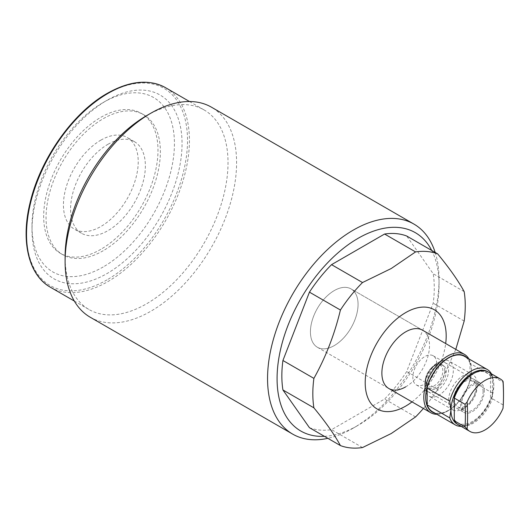 <?xml version="1.0" encoding="UTF-8"?>
<svg xmlns="http://www.w3.org/2000/svg" width="530" height="530" viewBox="0 0 530 530"><rect width="100%" height="100%" fill="white"/><g stroke="black" fill="none" stroke-linecap="round" stroke-linejoin="round"><path stroke-width="0.4" stroke-dasharray="2.65 1.99" d="M103.218 266.948A100.713 58.148 -60 0 1 31.999 225.826A100.713 58.148 -60 0 1 103.211 102.482A100.713 58.148 -60 0 1 103.218 102.482L107.027 100.283A106.099 61.255 -60 0 1 182.048 143.597A106.099 61.255 -60 0 1 107.027 273.546A106.099 61.255 -60 0 1 31.999 230.232A106.099 61.255 -60 0 1 107.027 100.283L103.211 102.482A100.713 58.148 -60 0 1 174.43 143.597A100.713 58.148 -60 0 1 103.218 266.948M103.218 250.716A80.838 46.673 -60 0 1 62.798 254.725A80.838 46.673 -60 0 1 50.403 189.945A80.838 46.673 -60 0 1 103.218 118.707A80.838 46.673 -60 0 1 143.637 114.705A80.838 46.673 -60 0 1 156.025 179.484A80.838 46.673 -60 0 1 103.218 250.716M100.832 249.345A80.838 46.673 -60 0 1 60.413 253.347A80.838 46.673 -60 0 1 48.025 188.567A80.838 46.673 -60 0 1 100.832 117.335A80.838 46.673 -60 0 1 141.252 113.327A80.838 46.673 -60 0 1 153.64 178.106A80.838 46.673 -60 0 1 100.832 249.345M100.832 140.159A52.881 30.535 -60 0 1 127.273 137.542A52.881 30.535 -60 0 1 135.382 179.915A52.881 30.535 -60 0 1 100.832 226.515A52.881 30.535 -60 0 1 74.392 229.139A52.881 30.535 -60 0 1 66.283 186.759A52.881 30.535 -60 0 1 100.832 140.159M107.981 144.286A52.881 30.535 -60 0 1 134.421 141.669A52.881 30.535 -60 0 1 142.524 184.042A52.881 30.535 -60 0 1 107.981 230.643A52.881 30.535 -60 0 1 81.534 233.26A52.881 30.535 -60 0 1 73.431 190.886A52.881 30.535 -60 0 1 107.981 144.286M324.4 436.329A114.52 66.117 120 0 0 358.061 425.358L353.298 428.108A121.257 70.006 -60 0 1 327.871 438.33M146.565 115.686A115.195 66.508 -60 0 1 204.163 109.975A115.195 66.508 -60 0 1 221.818 202.288A115.195 66.508 -60 0 1 146.565 303.796A115.195 66.508 -60 0 1 88.967 309.5A115.195 66.508 -60 0 1 65.104 256.765M90.219 317.231A121.257 70.006 120 0 0 150.851 311.223A121.257 70.006 120 0 0 230.066 204.368A121.257 70.006 120 0 0 211.477 107.199M405.695 386.854A33.681 19.444 120 0 0 427.697 357.167A33.681 19.444 120 0 0 422.536 330.177L351.085 288.93A33.681 19.444 120 0 0 334.244 290.592A33.681 19.444 120 0 0 312.236 320.279A33.681 19.444 120 0 0 317.404 347.269A33.681 19.444 120 0 0 334.244 345.6A33.681 19.444 120 0 0 356.246 315.92A33.681 19.444 120 0 0 351.085 288.93A33.681 19.444 120 0 0 325.128 297.953A33.681 19.444 120 0 0 310.428 331.846A33.681 19.444 120 0 0 317.404 347.269A33.681 19.444 120 0 0 343.36 338.246A33.681 19.444 120 0 0 358.061 304.346A33.681 19.444 120 0 0 351.085 288.93L422.536 330.177M362.513 447.552L331.541 429.664L384.581 399.044A107.782 62.229 120 0 0 406.682 371.557L433.202 303.2A107.782 62.229 120 0 0 433.202 273.732L406.682 236.002M415.56 416.925L384.581 399.044M423.391 408.458A107.782 62.229 120 0 0 437.654 389.437L455.793 349.376M437.654 389.437L406.682 371.557M464.174 321.081L433.202 303.2M464.174 291.619L433.202 273.732M435.183 252.459A121.257 70.006 -60 0 1 439.039 279.595A121.257 70.006 -60 0 1 353.298 428.108L358.061 425.351A114.52 66.117 120 0 0 358.061 425.351A114.52 66.117 120 0 0 439.039 285.094A114.52 66.117 120 0 0 431.712 250.458M309.44 427.69A107.782 62.229 120 0 0 331.541 429.664M412.009 401.886A57.26 33.059 120 0 0 445.69 343.546M434.898 413.155A32.337 18.669 120 0 0 448.565 410.505A32.337 18.669 120 0 0 471.428 370.901L471.428 369.801A33.681 19.444 -60 0 1 447.611 411.055A33.681 19.444 -60 0 1 436.872 414.301M484.294 390.974A16.841 9.726 120 0 0 480.803 383.269A16.841 9.726 120 0 0 467.824 387.781A16.841 9.726 120 0 0 460.477 404.728A16.841 9.726 120 0 0 463.962 412.439A16.841 9.726 120 0 0 476.94 407.928A16.841 9.726 120 0 0 484.294 390.974M436.66 363.474A16.841 9.726 120 0 0 433.169 355.762A16.841 9.726 120 0 0 420.191 360.274A16.841 9.726 120 0 0 412.843 377.227A16.841 9.726 120 0 0 416.328 384.932A16.841 9.726 120 0 0 429.307 380.421A16.841 9.726 120 0 0 436.66 363.474A16.841 9.726 -60 0 1 448.565 370.351A16.841 9.726 -60 0 1 436.66 390.974A16.841 9.726 -60 0 1 424.749 384.104A16.841 9.726 -60 0 1 436.66 363.474L439.039 362.103A20.213 11.667 120 0 0 424.749 386.854A20.213 11.667 120 0 0 428.936 396.102A20.213 11.667 120 0 0 444.511 390.69A20.213 11.667 120 0 0 453.329 370.351A20.213 11.667 120 0 0 449.142 361.096A20.213 11.667 120 0 0 439.039 362.103M468.871 358.876A33.681 19.444 -60 0 1 471.428 369.801M461.16 426.372A31.999 18.477 120 0 0 471.197 423.291A31.999 18.477 120 0 0 492.628 393.154L493.821 385.476L492.628 376.426A31.999 18.477 120 0 0 491.476 373.869M457.708 424.364A30.316 17.503 120 0 0 472.382 422.602A30.316 17.503 120 0 0 493.821 385.476A30.316 17.503 120 0 0 488.011 371.888M492.628 393.154L470.004 380.089L470.004 363.361L492.628 376.426M471.428 370.901A32.337 18.669 120 0 0 466.897 357.73M432.566 411.81A31.999 18.477 120 0 0 470.004 380.089M470.004 363.361A31.999 18.477 120 0 0 464.565 356.392M477.146 386.854A16.841 9.726 120 0 0 465.241 379.977A16.841 9.726 120 0 0 453.329 400.6A16.841 9.726 120 0 0 465.241 407.477A16.841 9.726 120 0 0 477.146 386.854L477.146 384.104A20.213 11.667 -60 0 1 462.856 408.855A20.213 11.667 -60 0 1 452.752 409.856A20.213 11.667 -60 0 1 448.565 400.6A20.213 11.667 -60 0 1 457.39 380.262A20.213 11.667 -60 0 1 472.965 374.849A20.213 11.667 -60 0 1 477.146 384.104M424.749 384.104L424.749 386.854M475.96 387.536A15.158 8.752 120 0 0 472.82 380.6A15.158 8.752 120 0 0 461.14 384.661A15.158 8.752 120 0 0 454.521 399.911A15.158 8.752 120 0 0 457.662 406.854A15.158 8.752 120 0 0 469.341 402.793A15.158 8.752 120 0 0 475.96 387.536M483.102 391.663A15.158 8.752 120 0 0 479.961 384.727A15.158 8.752 120 0 0 468.281 388.788A15.158 8.752 120 0 0 461.67 404.039A15.158 8.752 120 0 0 464.803 410.975A15.158 8.752 120 0 0 476.483 406.921A15.158 8.752 120 0 0 483.102 391.663M427.134 382.726A13.475 7.778 -60 0 1 433.01 369.165A13.475 7.778 -60 0 1 443.398 365.554A13.475 7.778 -60 0 1 446.187 371.722A13.475 7.778 -60 0 1 440.304 385.283A13.475 7.778 -60 0 1 429.923 388.894A13.475 7.778 -60 0 1 427.134 382.726M503.5 393.817A198.949 114.864 60 0 1 503.156 404.953L503.016 408.319M503.156 404.953L492.39 398.739L492.39 376.061L503.156 382.276M472.382 374.2A28.964 16.721 -60 0 1 490.488 376.333L492.39 376.061A30.316 17.503 120 0 0 488.494 372.146M458.178 424.656A30.316 17.503 120 0 0 492.39 398.739L490.488 398.474A28.964 16.721 -60 0 1 472.382 421.502A28.964 16.721 -60 0 1 454.283 419.369L454.283 397.235M454.283 420.74L454.283 419.369M490.488 376.333L490.488 398.474M50.383 287.227A115.195 66.508 120 0 0 107.981 281.523A115.195 66.508 120 0 0 183.234 180.008A115.195 66.508 120 0 0 165.579 87.702M107.027 279.873A113.851 65.733 -60 0 1 26.52 233.392A113.851 65.733 -60 0 1 107.027 93.956A113.851 65.733 -60 0 1 187.527 140.437A113.851 65.733 -60 0 1 107.027 279.873M444.756 370.901A13.475 7.778 120 0 0 441.967 364.733A13.475 7.778 120 0 0 431.586 368.343A13.475 7.778 120 0 0 425.703 381.898A13.475 7.778 120 0 0 428.492 388.066A13.475 7.778 120 0 0 438.873 384.462A13.475 7.778 120 0 0 444.756 370.901M425.703 380.798A12.124 7.003 -60 0 1 434.275 365.952A12.124 7.003 -60 0 1 442.848 370.901A12.124 7.003 -60 0 1 434.275 385.754A12.124 7.003 -60 0 1 425.703 380.798M31.999 225.826L31.999 230.232M62.798 254.725L60.413 253.347M134.421 141.669L127.273 137.542M74.319 301.047L88.967 309.5M189.515 101.522L204.163 109.975M317.404 347.269L388.854 388.523L317.404 347.269M439.039 285.094L439.039 279.595M81.534 233.26L74.392 229.139M143.637 114.705L141.252 113.327M448.565 410.505L447.611 411.055M433.169 355.762L480.803 383.269M472.382 422.602L471.197 423.291M416.328 384.932L463.962 412.439M472.82 380.6L479.961 384.727M443.398 365.554L441.967 364.733C436.548 360.513 424.881 371.828 425.305 381.348C425.385 384.634 426.451 386.874 428.492 388.066L429.923 388.894M472.965 374.849L449.142 361.096M452.752 409.856L428.936 396.102M457.662 406.854L464.803 410.975M465.241 407.477L462.856 408.855"/><path stroke-width="0.79" d="M431.712 250.458A114.52 66.117 120 0 0 358.061 238.341A114.52 66.117 120 0 0 278.932 357.644A114.52 66.117 120 0 0 324.4 436.329M327.871 438.33A121.257 70.006 -60 0 1 292.666 434.11A121.257 70.006 -60 0 1 274.083 336.947A121.257 70.006 -60 0 1 353.298 230.093A121.257 70.006 -60 0 1 413.923 224.084A121.257 70.006 -60 0 1 435.183 252.459M65.104 261.721L65.104 256.765A115.195 66.508 -60 0 1 146.558 115.686A115.195 66.508 -60 0 1 146.565 115.686L150.851 113.208A121.257 70.006 120 0 0 65.104 261.721A121.257 70.006 120 0 0 90.219 317.231L292.666 434.11M436.872 414.301A33.681 19.444 -60 0 1 430.771 412.724A33.681 19.444 -60 0 1 423.795 397.301A33.681 19.444 -60 0 1 438.502 363.408A33.681 19.444 -60 0 1 464.452 354.378L422.536 330.177A33.681 19.444 120 0 0 405.695 331.846A33.681 19.444 120 0 0 383.693 361.526A33.681 19.444 120 0 0 388.854 388.523A33.681 19.444 120 0 0 405.695 386.854M445.69 343.546A57.26 33.059 120 0 0 405.695 312.594A57.26 33.059 120 0 0 365.203 382.726A57.26 33.059 120 0 0 405.695 406.106A57.26 33.059 120 0 0 412.009 401.886M455.793 349.376L464.174 321.081A107.782 62.229 120 0 0 464.174 291.619C458.278 280.741 449.44 268.167 437.654 253.883A107.782 62.229 120 0 0 415.56 251.916L391.259 268.505L362.513 282.536A107.782 62.229 120 0 0 340.419 310.023C334.523 334.51 325.678 357.3 313.899 378.38A107.782 62.229 120 0 0 313.899 407.842C325.678 422.118 334.523 434.699 340.419 445.578A107.782 62.229 120 0 0 362.513 447.552L391.259 433.52L415.56 416.925A107.782 62.229 120 0 0 423.391 408.458M415.56 251.916L384.581 234.028L331.541 264.656A107.782 62.229 120 0 0 309.44 292.143L282.921 360.499A107.782 62.229 120 0 0 282.921 389.961L309.44 427.69L340.419 445.578M362.513 282.536L331.541 264.656M340.419 310.023L309.44 292.143M313.899 378.38L282.921 360.499M313.899 407.842L282.921 389.961M437.654 253.883L406.682 236.002A107.782 62.229 120 0 0 384.581 234.028M413.923 224.084L211.477 107.199A121.257 70.006 120 0 0 150.851 113.208L146.558 115.686M466.897 357.73A32.337 18.669 120 0 0 441.364 363.202A32.337 18.669 120 0 0 425.703 397.301A32.337 18.669 120 0 0 434.898 413.155M464.452 354.378A33.681 19.444 -60 0 1 468.871 358.876M449.758 417.905L427.134 404.841A31.999 18.477 120 0 0 432.566 411.81L455.197 424.875A31.999 18.477 120 0 1 449.758 417.905L450.95 410.227A30.316 17.503 120 0 0 457.708 424.364M455.197 424.875A31.999 18.477 120 0 0 461.16 426.372M491.476 373.869A31.999 18.477 120 0 0 487.196 369.45A31.999 18.477 120 0 0 449.758 401.177L450.95 410.227A30.316 17.503 120 0 1 464.492 379.394A30.316 17.503 120 0 1 488.011 371.888M427.134 404.841L427.134 388.112L449.758 401.177M487.196 369.45L464.565 356.392A31.999 18.477 120 0 0 427.134 388.112M467.102 402.025A200.492 115.759 60 0 1 467.586 415.818A200.492 115.759 60 0 1 467.102 429.055L465.048 426.955A198.949 114.864 -120 0 0 465.048 404.277L467.102 402.025A30.316 17.503 120 0 1 500.214 378.917A30.316 17.503 120 0 1 503.016 381.289L503.156 382.276A198.949 114.864 60 0 1 503.5 393.817L503.5 395.082A200.492 115.759 -120 0 0 503.016 381.289M467.102 429.055A30.316 17.503 120 0 0 469.898 431.42A30.316 17.503 120 0 0 503.016 408.319A200.492 115.759 -120 0 0 503.5 395.082M500.214 378.917L488.494 372.146A30.316 17.503 120 0 0 473.336 373.65A30.316 17.503 120 0 0 454.283 398.063L454.283 420.74L465.048 426.955M465.048 404.277L454.283 398.063L454.283 397.235A28.964 16.721 -60 0 1 472.382 374.2L473.336 373.65M454.283 420.74A30.316 17.503 120 0 0 458.178 424.656L469.898 431.42M107.981 93.406A115.195 66.508 120 0 0 32.721 194.921A115.195 66.508 120 0 0 50.383 287.227C28.593 275.096 20.597 241.23 30.005 203.05C40.022 159.258 72.809 112.678 107.305 93.34C129.751 80.719 149.175 78.837 165.579 87.702A115.195 66.508 120 0 0 107.981 93.406M50.383 287.227L74.319 301.047M165.579 87.702L189.515 101.522M430.771 412.724L388.854 388.523"/></g></svg>
